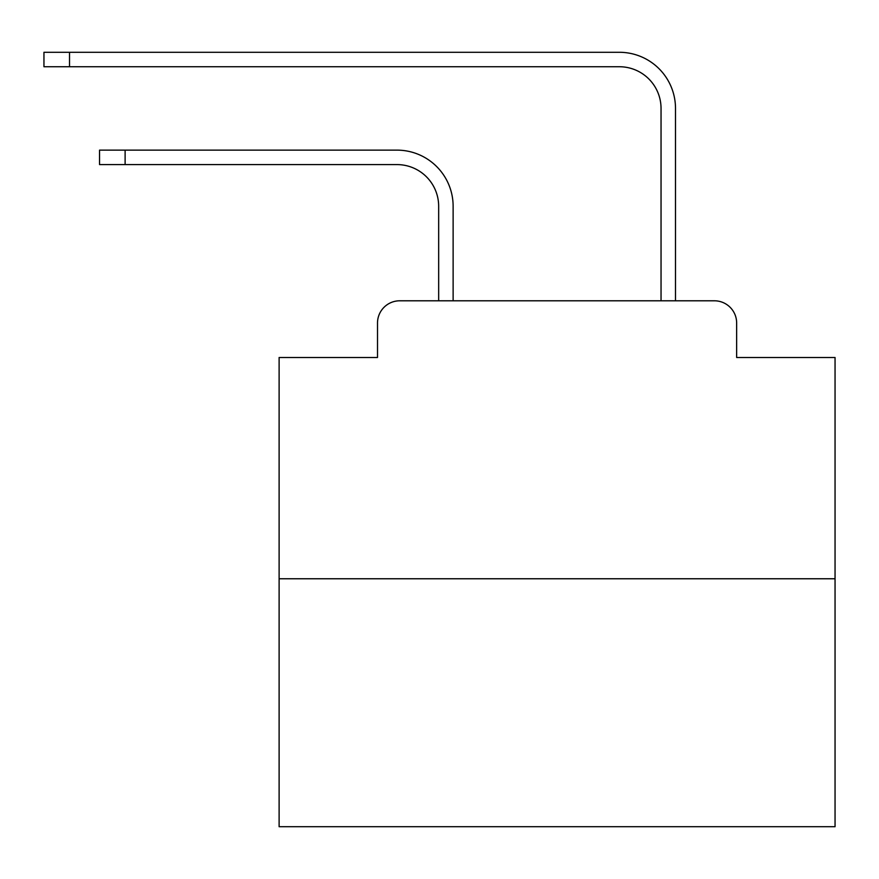 <?xml version="1.0" encoding="UTF-8"?>
<svg xmlns="http://www.w3.org/2000/svg" width="879" height="879" viewBox="0 0 879 879"><rect width="100%" height="100%" fill="white"/><g stroke="black" fill="none" stroke-linecap="round" stroke-linejoin="round"><path stroke-width="1.32" d="M377.509 323.032L377.509 357.5L377.509 323.032A22.239 22.239 0 0 1 399.747 300.794L438.665 300.794L438.665 206.279A41.698 41.698 0 0 0 396.967 164.593A41.698 41.698 -21 0 1 438.665 206.279A41.698 41.698 -21 0 0 396.967 164.593A41.698 41.698 -21 0 1 438.665 206.279A41.698 41.698 -21 0 0 396.967 164.593A41.698 41.698 -21 0 1 438.665 206.279A41.698 41.698 -21 0 0 396.967 164.593A41.698 41.698 -21 0 1 438.665 206.279A41.698 41.698 -21 0 0 396.967 164.593A41.698 41.698 -21 0 1 438.665 206.279A41.698 41.698 -21 0 0 396.967 164.593A41.698 41.698 -21 0 1 438.665 206.279A41.698 41.698 -21 0 0 396.967 164.593A41.698 41.698 -21 0 1 438.665 206.279A41.698 41.698 -21 0 0 396.967 164.593A41.698 41.698 -21 0 1 438.665 206.279A41.698 41.698 -21 0 0 396.967 164.593A41.698 41.698 -21 0 1 438.665 206.279A41.698 41.698 -21 0 0 396.967 164.593A41.698 41.698 -21 0 1 438.665 206.279A41.698 41.698 -21 0 0 396.967 164.593A41.698 41.698 -21 0 1 438.665 206.279A41.698 41.698 -21 0 0 396.967 164.593A41.698 41.698 -21 0 1 438.665 206.279A41.698 41.698 -21 0 0 396.967 164.593A41.698 41.698 -21 0 1 438.665 206.279A41.698 41.698 -21 0 0 396.967 164.593A41.698 41.698 -21 0 1 438.665 206.279A41.698 41.698 -21 0 0 396.967 164.593A41.698 41.698 -21 0 1 438.665 206.279A41.698 41.698 -21 0 0 396.967 164.593A41.698 41.698 -21 0 1 438.665 206.279A41.698 41.698 -21 0 0 396.967 164.593A41.698 41.698 -21 0 1 438.665 206.279A41.698 41.698 -21 0 0 396.967 164.593A41.698 41.698 -21 0 1 438.665 206.279A41.698 41.698 -21 0 0 396.967 164.593A41.698 41.698 -21 0 1 438.665 206.279A41.698 41.698 -21 0 0 396.967 164.593A41.698 41.698 -21 0 1 438.665 206.279A41.698 41.698 -21 0 0 396.967 164.593A41.698 41.698 -21 0 1 438.665 206.279A41.698 41.698 -21 0 0 396.967 164.593L99.547 164.593L99.547 150.133L125.115 150.133L125.115 164.593M835.05 578.767L279.115 578.767L279.115 826.71L835.05 826.71L835.05 357.5L736.646 357.5L736.646 323.032A22.239 22.239 0 0 0 714.407 300.794L399.747 300.794M279.115 578.767L279.115 357.5L377.509 357.5M453.124 300.794L453.124 206.279L453.124 300.794L453.124 206.279L453.124 300.794L453.124 206.279L453.124 300.794L453.124 206.279L453.124 300.794L453.124 206.279L453.124 300.794L453.124 206.279L453.124 300.794L453.124 206.279L453.124 300.794L453.124 206.279L453.124 300.794L453.124 206.279L453.124 300.794L453.124 206.279L453.124 300.794L453.124 206.279L453.124 300.794L453.124 206.279L453.124 300.794L453.124 206.279L453.124 300.794L453.124 206.279L453.124 300.794L453.124 206.279L453.124 300.794L453.124 206.279L453.124 300.794L453.124 206.279L453.124 300.794L453.124 206.279L453.124 300.794L453.124 206.279L453.124 300.794L453.124 206.279L453.124 300.794L453.124 206.279L453.124 300.794L661.041 300.794L661.041 108.436A41.698 41.698 0 0 0 619.343 66.738A41.698 41.698 21 0 1 661.041 108.436A41.698 41.698 21 0 0 619.343 66.738A41.698 41.698 21 0 1 661.041 108.436A41.698 41.698 21 0 0 619.343 66.738A41.698 41.698 21 0 1 661.041 108.436A41.698 41.698 21 0 0 619.343 66.738A41.698 41.698 21 0 1 661.041 108.436A41.698 41.698 21 0 0 619.343 66.738A41.698 41.698 21 0 1 661.041 108.436A41.698 41.698 21 0 0 619.343 66.738A41.698 41.698 21 0 1 661.041 108.436A41.698 41.698 21 0 0 619.343 66.738A41.698 41.698 21 0 1 661.041 108.436A41.698 41.698 21 0 0 619.343 66.738A41.698 41.698 21 0 1 661.041 108.436A41.698 41.698 21 0 0 619.343 66.738A41.698 41.698 21 0 1 661.041 108.436A41.698 41.698 21 0 0 619.343 66.738A41.698 41.698 21 0 1 661.041 108.436A41.698 41.698 21 0 0 619.343 66.738A41.698 41.698 21 0 1 661.041 108.436A41.698 41.698 21 0 0 619.343 66.738A41.698 41.698 21 0 1 661.041 108.436A41.698 41.698 21 0 0 619.343 66.738A41.698 41.698 21 0 1 661.041 108.436A41.698 41.698 21 0 0 619.343 66.738A41.698 41.698 21 0 1 661.041 108.436A41.698 41.698 21 0 0 619.343 66.738A41.698 41.698 21 0 1 661.041 108.436A41.698 41.698 21 0 0 619.343 66.738A41.698 41.698 21 0 1 661.041 108.436A41.698 41.698 21 0 0 619.343 66.738A41.698 41.698 21 0 1 661.041 108.436A41.698 41.698 21 0 0 619.343 66.738A41.698 41.698 21 0 1 661.041 108.436A41.698 41.698 21 0 0 619.343 66.738A41.698 41.698 21 0 1 661.041 108.436A41.698 41.698 21 0 0 619.343 66.738A41.698 41.698 21 0 1 661.041 108.436A41.698 41.698 21 0 0 619.343 66.738A41.698 41.698 21 0 1 661.041 108.436A41.698 41.698 21 0 0 619.343 66.738L43.95 66.738L43.95 52.29L69.518 52.29L69.518 66.738M675.501 300.794L675.501 108.436L675.501 300.794L675.501 108.436L675.501 300.794L675.501 108.436L675.501 300.794L675.501 108.436L675.501 300.794L675.501 108.436L675.501 300.794L675.501 108.436L675.501 300.794L675.501 108.436L675.501 300.794L675.501 108.436L675.501 300.794L675.501 108.436L675.501 300.794L675.501 108.436L675.501 300.794L675.501 108.436L675.501 300.794L675.501 108.436L675.501 300.794L675.501 108.436L675.501 300.794L675.501 108.436L675.501 300.794L675.501 108.436L675.501 300.794L675.501 108.436L675.501 300.794L675.501 108.436L675.501 300.794L675.501 108.436L675.501 300.794L675.501 108.436L675.501 300.794L675.501 108.436L675.501 300.794L675.501 108.436L675.501 300.794L714.407 300.794M736.646 357.5L736.646 323.032M453.124 206.279A56.146 56.146 159 0 0 396.967 150.133L125.115 150.133M675.501 108.436A56.146 56.146 -159 0 0 619.343 52.29L69.518 52.29"/></g></svg>
